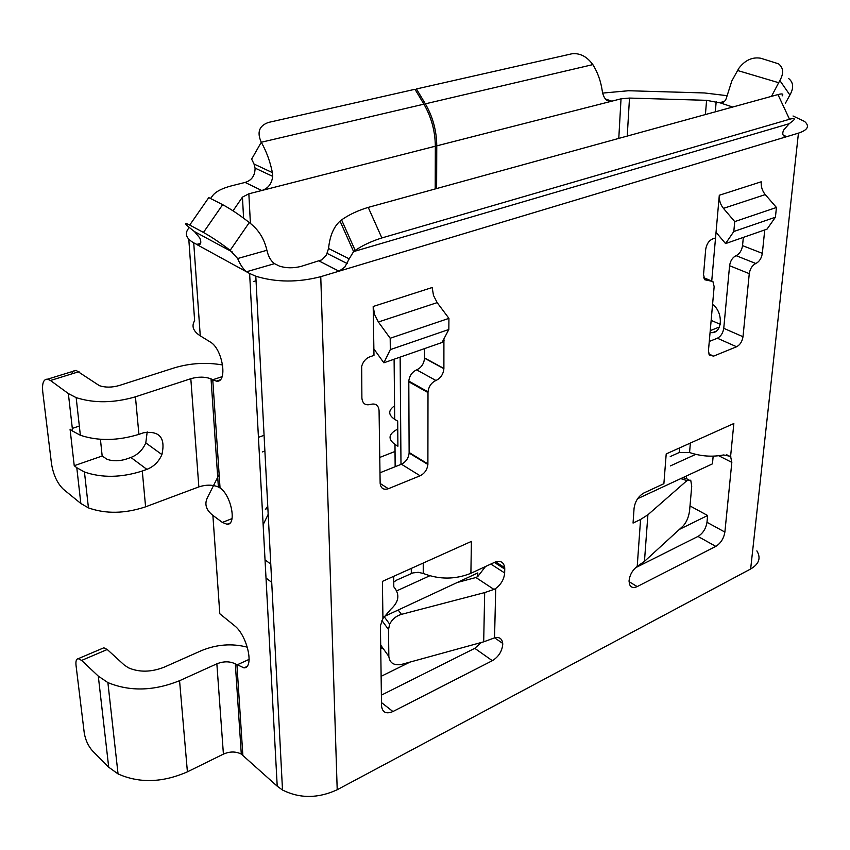 <?xml version="1.0" encoding="UTF-8"?>
<svg xmlns="http://www.w3.org/2000/svg" width="850" height="850" viewBox="0 0 850 850"><rect width="100%" height="100%" fill="white"/><g stroke="black" fill="none" stroke-linecap="round" stroke-linejoin="round"><path stroke-width="1.27" d="M395.006 451.467L379.759 457.438M396.589 590.92L429.707 575.801M670.406 465.906L695.714 454.357M267.761 506.196L265.391 509.554L267.824 507.535M637.606 498.716L712.449 463.856L713.161 456.163M263.139 524.705L268.186 514.324M265.03 559.821L270.767 564.113M394.145 359.21L394.697 419.369L397.694 421.132L397.906 446.229L394.942 444.422C387.589 438.929 388.535 433.819 397.757 429.069M394.103 359.221L394.697 419.369C388.11 414.842 388.078 410.327 394.602 405.811M485.509 566.525L477.721 576.597L477.785 572.932L384.2 616.526M266.007 578.021L271.713 582.356M393.699 576.311L393.805 586.819C400.053 594.362 399.033 601.864 390.756 609.322L382.936 618.524L380.418 625.802L381.533 705.893C382.341 712.459 386.134 714.34 392.934 711.535L492.331 660.694L474.778 648.327L381.363 695.151M380.641 648.401L381.416 648.029M670.246 456.567L679.192 452.529L689.562 452.529C700.91 456.344 712.258 457.151 723.605 454.952L730.596 456.386L731.829 462.379L724.88 532.079L706.987 522.293C705.925 528.668 702.929 533.386 697.988 536.435L635.545 567.747M706.987 522.293L707.614 515.504L689.998 505.931M679.384 529.412L707.614 515.504M381.076 676.345L410.029 662.086M481.366 642.462L474.778 648.327M686.279 478.741L686.524 475.936M689.594 510.553C688.713 517.129 686.524 522.304 683.028 526.076L644.459 561.383L637.213 566.398L640.571 519.467L647.902 514.771L686.917 480.632L690.731 480.207L691.73 486.189L689.594 510.553M401.455 614.359C396.079 615.974 392.158 619.246 389.693 624.176L388.503 629.499L388.843 656.466C389.725 663.181 394.06 665.794 401.859 664.328L483.692 641.824L484.681 592.588L401.455 614.359L398.172 610.013M380.63 647.403L383.605 649.156M492.331 660.694C498.483 656.901 501.957 651.514 502.733 644.534L502.711 643.407C502.042 638.541 499.322 636.692 494.541 637.872L483.692 641.824M494.36 562.413L504.751 569.096L504.719 567.726C503.742 561.967 500.374 560.15 494.626 562.296L470.9 573.304C455.132 579.604 439.248 579.647 423.247 573.452L418.211 572.316L412.856 572.921L396.461 580.199L393.763 582.101M470.9 573.304L471.399 541.408L382.394 581.389L382.936 618.524M764.745 229.925L762.333 253.343C761.494 258.358 759.316 261.736 755.809 263.489C752.293 265.253 750.104 268.632 749.275 273.647L743.006 336.738C742.199 341.551 740.063 344.898 736.578 346.757L717.389 338.226L709.272 341.456M717.389 338.226C720.864 336.398 722.989 333.094 723.754 328.312L729.587 265.71C730.384 260.748 732.551 257.391 736.068 255.669C739.574 253.948 741.731 250.601 742.539 245.629L743.336 237.394M443.913 338.884L443.891 368.677C443.296 374.319 440.64 378.25 435.944 380.492C431.396 382.606 428.751 386.399 427.996 391.85L427.89 464.461C427.21 469.721 424.618 473.493 420.112 475.777L401.423 464.217L379.993 472.77M401.423 464.217C405.907 461.986 408.478 458.267 409.126 453.05L408.797 381.066C409.509 375.668 412.133 371.939 416.659 369.856C421.345 367.668 423.969 363.789 424.533 358.201L424.533 348.606M108.704 767.199L98.292 676.122L81.632 660.418L78.285 658.665C76.341 658.899 75.597 661.141 76.032 665.401L84.256 732.955C85.468 740.01 88.198 745.949 92.427 750.805L108.704 767.199L118.054 773.936C139.432 783.413 162.552 782.712 187.404 771.843L223.412 754.109C229.883 751.326 235.843 751.315 241.294 754.088L277.217 786.186L249.613 273.487L246.468 271.766C243.036 268.876 240.093 264.467 237.649 258.527L230.169 250.314C220.734 243.132 211.841 237.161 203.458 232.433L222.668 204.669C231.115 209.259 239.998 215.22 249.294 222.551L251.409 224.273C259.239 230.786 264.403 239.456 266.9 250.282C268.313 256.498 270.863 260.961 274.529 263.659L279.427 266.114C286.152 268.249 293.377 268.334 301.112 266.39L322.001 259.781L326.411 254.968L328.557 248.498C329.8 236.077 333.625 226.95 340.043 221.117L341.583 219.874C349.063 214.646 357.946 210.481 368.231 207.389L777.963 94.573C782.383 93.426 783.753 93.882 782.096 95.933M373.192 306.478L374.638 314.617L378.367 321.991L437.166 302.632L433.5 295.471L432.172 287.523L373.192 306.478L373.979 355.406L369.707 356.873C365.723 358.498 363.046 361.664 361.675 366.361L361.888 398.087C362.525 403.612 365.415 405.726 370.536 404.409C375.647 403.112 378.494 405.195 379.068 410.646L380.141 483.183C380.726 488.346 383.456 490.184 388.354 488.718L380.152 483.469M420.112 475.777L388.354 488.718M736.578 346.757L713.596 356.129L709.336 355.109L708.454 350.689L714.149 286.652L712.906 281.499L704.778 279.756L703.534 274.592L705.681 249.528C706.488 244.29 708.762 240.773 712.502 238.988L715.541 237.947L719.302 195.256C719.004 200.196 720.386 204.563 723.446 208.367L734.729 221.606L733.805 231.519L725.571 243.589L767.051 229.117L775.423 217.207L733.805 231.519M504.751 569.096L504.656 572.964C504.082 579.275 501.107 584.439 495.731 588.455L493.956 589.422L475.915 577.511L457.289 582.484M730.596 456.386L733.847 423.523L666.209 453.911L663.882 483.692L643.918 492.968C638.382 496.198 635.099 501.319 634.068 508.321L633.059 523.058L640.571 519.467M724.88 532.079C723.775 538.507 720.758 543.267 715.817 546.38L697.988 536.435M637.213 566.398C632.549 570.042 629.839 574.77 629.085 580.571L629.404 583.992C630.689 587.499 633.282 588.37 637.192 586.596L715.817 546.38M783.339 135.394L786.994 136.584L798.447 133.142C807.84 130.007 809.88 126.108 804.567 121.444L793.029 115.983M249.613 273.487L255.808 276.229C276.207 282.444 297.861 282.593 320.758 276.675L786.994 136.584L784.593 136.489C782.595 135.426 782.255 133.312 783.572 130.146L789.204 123.707L793.539 120.371C795.249 118.426 793.921 118.054 789.523 119.266L381.862 237.947C371.631 241.166 362.727 245.321 355.162 250.399L353.6 251.6L340.043 221.117M277.217 786.186L282.508 790.032C299.848 798.66 318.07 798.564 337.206 789.735L750.646 568.99L798.447 133.142M373.873 348.936L383.86 362.801L390.309 349.616L448.842 329.481L448.928 318.357L390.192 338.247L378.367 321.991M383.86 362.801L442.021 342.507L448.842 329.481M437.166 302.632L448.928 318.357M390.309 349.616L390.192 338.247M415.576 90.249L416.436 88.963L425.351 103.828C432.788 116.716 436.603 130.73 436.762 145.849L621.031 98.823L629.499 98.069L706.584 100.321L719.323 102.786L724.476 101.384M436.762 145.849L436.624 188.562M771.481 96.358L779.843 80.516C783.934 73.334 783.498 67.777 778.536 63.824L760.771 58.236C752.324 56.812 744.993 60.191 738.788 68.382L731.818 80.973L726.899 96.422C725.879 100.683 723.796 102.882 720.641 103.02L732.711 107.036M785.464 103.126L789.905 95.009L779.843 80.516M756.861 550.874C761.154 557.993 759.082 564.028 750.646 568.99M788.545 78.434C793.486 82.386 793.942 87.911 789.905 95.009M712.566 304.449C722.968 311.483 722.872 331.957 712.544 332.647L710.058 332.626M423.906 104.168L261.279 142.248C266.433 151.406 270.141 161.532 272.404 172.624L254.023 164.029L251.653 159.12L261.279 142.248C256.743 132.218 259.207 125.598 268.674 122.389L414.991 89.282L423.906 104.168C431.354 117.066 435.168 131.081 435.338 146.211L435.211 188.944M328.557 248.498L349.191 258.846L353.6 251.6L789.204 123.707M349.191 258.846L344.803 267.113L339.022 271.192M262.469 451.902L264.892 451.01M253.481 281.52L256.041 280.766M250.41 223.465L248.848 193.8L435.338 146.211M98.292 676.122L107.886 682.582C129.912 691.677 153.808 691.05 179.562 680.701L216.856 663.818C223.561 661.183 229.712 661.183 235.322 663.85L243.982 667.888C254.596 667.909 247.222 635.109 234.356 625.568L219.799 613.753L212.883 515.376L222.36 522.421L227.035 524.269C237.044 525.236 231.349 495.274 220.044 487.974L212.755 379.759L216.336 381.119C228.076 383.371 222.774 348.744 210.205 341.955L200.26 335.835C193.184 331.245 191.314 326.177 194.639 320.641L188.796 239.201M102.542 648.359L103.849 647.796L107.249 649.496L124.089 664.881L128.371 667.781C139.262 672.477 151.236 672.254 164.273 667.133L201.376 650.654C216.697 644.364 232.029 643.206 247.361 647.19M232.316 251.993L194.48 231.583L199.835 238.021C201.588 242.664 200.919 244.949 197.816 244.885L193.726 242.845L200.26 335.835M219.13 474.438L207.347 497.792C204.287 504.241 206.136 510.106 212.883 515.376M80.846 503.487L76.787 467.712L74.237 465.704L70.061 429.133L72.622 431.088L68.361 393.571L50.469 380.492L47.611 379.164C43.562 379.036 41.937 383.233 42.744 391.754L51.51 463.845C53.38 474.938 57.343 483.416 63.399 489.281L80.846 503.487L88.442 507.886C105.814 514.069 124.865 513.719 145.594 506.823L198.847 486.901C205.976 484.574 212.489 484.606 218.376 486.997L220.044 487.974M68.361 393.571L76.171 397.63C94.116 403.357 113.868 403.091 135.437 396.822L190.814 378.707C198.22 376.592 204.956 376.646 211.034 378.856L212.755 379.759L222.105 376.667M233.028 210.832L242.441 197.136L243.589 218.153M248.848 193.8L242.441 197.136M258.432 437.357L264.074 435.317M210.545 198.507L212.766 195.489C215.953 191.431 222.445 188.148 232.231 185.651L245.097 182.431L261.768 190.506C268.132 188.498 271.766 183.791 272.691 176.354L272.404 172.624M71.464 374L73.312 371.078L76.075 370.377L99.418 385.677C105.326 387.632 111.913 387.589 119.181 385.528L174.239 367.891C190.294 363.099 206.444 362.132 222.668 364.99M76.787 467.712L84.448 472.005C102.011 478.04 121.284 477.721 142.29 471.017L146.88 469.37C153.797 466.639 158.812 461.709 161.914 454.58C165.676 437.824 159.556 430.557 143.554 432.767L138.911 434.361L135.437 396.822M74.237 465.704L102.17 456.014L107.026 459.266C112.816 461.337 119.255 461.263 126.331 459.064L130.889 457.459C137.764 454.793 142.736 449.937 145.796 442.892L147.199 431.885M100.427 439.312L102.17 456.014M72.622 431.088L80.357 435.264C98.111 441.15 117.619 440.853 138.911 434.361M72.314 428.389L79.337 426.062M193.726 242.845C186.479 238.669 184.599 234.069 188.073 229.054L189.252 227.449M194.48 231.583L192.334 229.914C184.28 223.518 183.419 221.893 189.731 225.059L208.771 197.604L222.519 204.595M203.309 232.347L189.731 225.059M254.023 164.029L255.074 168.098C255.042 175.631 251.717 180.402 245.097 182.431M602.682 93.086L628.447 90.738L704.491 92.958L727.058 95.678M605.455 99.014L611.841 101.161L607.537 100.725C604.69 98.972 602.916 95.614 602.214 90.642C600.78 81.037 597.667 72.356 592.854 64.611C586.936 56.525 579.966 52.912 571.976 53.773L416.436 88.963M711.142 320.365L720.205 324.275M719.302 195.256L761.239 181.783C760.888 186.617 762.237 190.899 765.266 194.597L776.443 207.485L775.423 217.207M716.04 232.294L725.571 243.589M776.443 207.485L734.729 221.606M484.681 592.588L493.956 589.422M477.721 576.597L475.915 577.511M394.984 444.444L395.197 466.703M400.138 357.117L400.987 464.397M690.37 443.052L689.562 452.529M381.916 620.521L388.503 629.499M380.587 644.938L388.843 656.466M423.236 563.04L423.247 573.452M494.541 637.872L495.731 588.455M320.758 276.675L337.206 789.735M416.659 369.856L435.944 380.492M408.776 381.767L427.975 392.551M444.061 340.659L443.222 340.223M443.891 368.443L424.533 357.967M427.911 463.909L409.147 452.508M504.656 572.964L490.843 564.049M621.031 98.823L618.779 138.401M706.584 100.321L705.415 114.548M629.499 98.069L627.236 136.074M737.439 70.465L778.462 82.641M716.168 101.787L715.317 111.828M715.53 237.947L711.769 280.649M789.523 119.266L777.963 94.573M381.862 237.947L368.231 207.389M319.281 261.067L339.012 271.192M249.146 659.366L236.938 664.944L242.856 755.236M107.249 649.496L81.632 660.418M187.404 771.843L179.562 680.701M216.856 663.818L223.412 754.109M274.529 263.659L246.468 271.766L196.626 244.439L200.621 243.366M190.814 378.707L198.847 486.901M145.594 506.823L142.29 471.017M130.889 457.459L146.88 469.37M78.986 371.673L50.469 380.492M232.039 518.606L222.36 522.421M266.9 250.282L237.649 258.527M230.169 250.314L249.294 222.551M425.351 103.828L592.854 64.611M710.239 330.629L719.344 327.048M762.333 253.343L742.539 245.629M736.068 255.669L755.809 263.489M729.587 265.71L749.275 273.647M743.006 336.738L723.754 328.312M713.596 356.129L708.751 353.929M708.868 280.659L704.097 278.672M765.266 194.597L723.446 208.367M392.934 711.535L381.48 702.567M679.575 447.908L679.192 452.529M411.283 568.416L411.315 573.484M637.192 586.596L629.064 581.676M686.917 480.632L680.786 478.603M644.459 561.383L647.902 514.771M731.829 462.379L718.781 455.759M394.942 444.422L395.154 466.714M384.126 616.633L389.693 624.176M408.797 381.066L427.996 391.85M443.891 368.677L424.533 358.201M427.89 464.461L409.126 453.05M495.624 561.882L504.719 567.726M720.641 103.02L723.393 102.276M355.162 250.399L341.583 219.874M327.197 253.459L347.204 263.574M282.508 790.032L255.808 276.229M118.054 773.936L107.886 682.582M103.849 647.796L78.285 658.665M235.322 663.85L241.294 754.088M211.034 378.856L218.376 486.997M220.076 379.876L216.336 381.119M88.442 507.886L84.448 472.005M76.075 370.377L47.611 379.164M80.357 435.264L76.171 397.63M145.796 442.892L161.914 454.58M229.861 523.154L227.035 524.269M246.564 666.697L243.982 667.888M199.994 244.301L197.816 244.885M203.458 232.433L222.668 204.669M255.074 168.098L272.691 176.354M712.544 332.647L716.061 331.256M703.758 277.706L710.186 280.373M502.711 643.407L494.636 637.84M730.936 456.896L726.431 454.623M688.787 479.57L682.901 477.615"/></g></svg>
